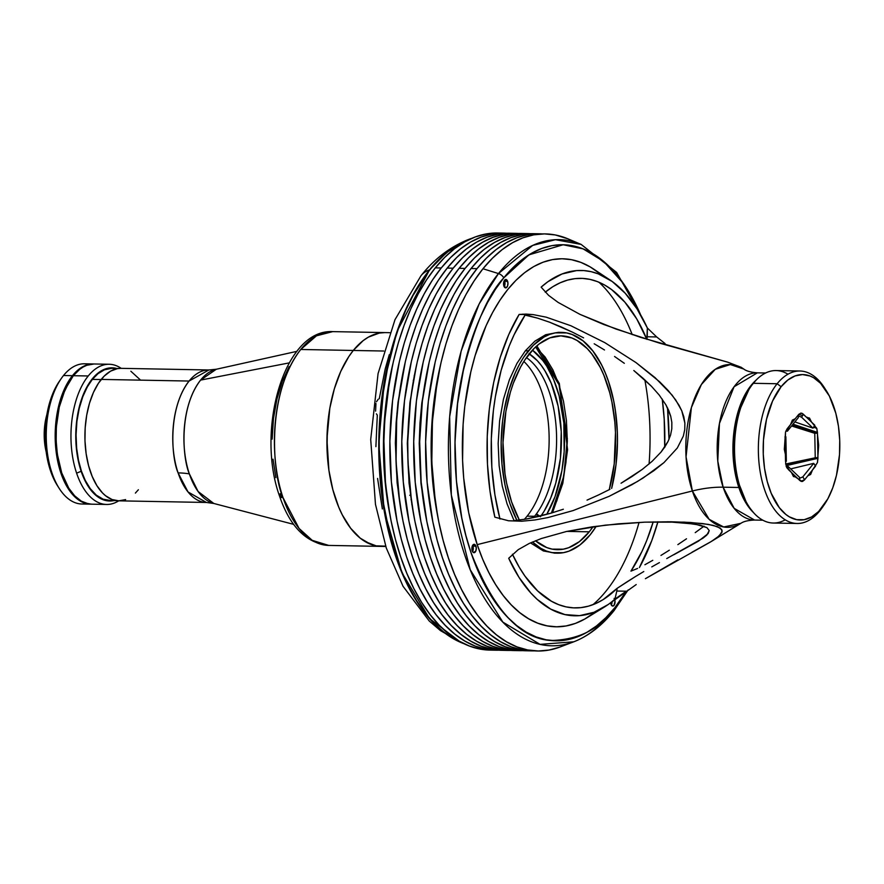 <?xml version="1.0" encoding="UTF-8"?>
<svg xmlns="http://www.w3.org/2000/svg" width="884" height="884" viewBox="0 0 884 884"><rect width="100%" height="100%" fill="white"/><g stroke="black" fill="none" stroke-linecap="round" stroke-linejoin="round"><path stroke-width="1.33" d="M787.39 431.204L798.329 417.624L787.39 431.204L787.401 428.453L798.34 414.872L798.329 417.624L798.34 414.872L787.401 428.453L787.39 431.204L785.92 430.928L787.39 431.204M815.589 466.133L804.65 479.714L800.959 481.305L804.65 479.714L802.771 476.929L804.65 479.714L815.589 466.133L813.722 463.349L790.683 468.896L813.722 463.349L815.589 466.133M799.556 478.321L802.771 476.929L813.722 463.349L802.771 476.929L799.556 478.321M749.19 388.982L738.052 413.579L733.389 446.729L736.803 478.476L746.483 502.72L739.256 486.996L736.085 475.294L734.029 461.868L733.389 447.282L734.339 432.375L736.88 418.066L740.803 405.237L749.157 389.037M785.235 519.814A76.245 40.145 -88.9 0 1 748.704 506.178A76.245 40.145 -88.9 0 1 750.936 386.485A76.245 40.145 -88.9 0 1 753.312 383.302A76.245 40.145 91.1 0 0 735.897 468.476A76.245 40.145 91.1 0 0 773.257 523.03L797.092 523.472A76.245 40.145 -88.9 0 1 759.732 468.918A76.245 40.145 -88.9 0 1 777.146 383.744L753.312 383.302L777.146 383.744A76.245 40.145 91.1 0 0 764.505 489.438A76.245 40.145 91.1 0 0 819.888 510.731A76.245 40.145 -88.9 0 1 797.092 523.472M811.523 422.066L816.783 428.331L813.556 427.248L816.783 428.331L811.523 422.066L809.523 418.077L806.628 417.392L803.037 413.966L800.827 413.104L798.661 414.486L795.213 418.751L792.351 420.121L790.528 424.574L785.533 432.066L784.318 449.348L785.401 454.475L785.743 464.31L785.401 454.475M821.877 507.869A72.742 38.299 -88.9 0 1 769.047 487.548A72.742 38.299 -88.9 0 1 781.113 386.717L777.146 383.744L781.113 386.717L787.832 380.032L795.081 375.921L802.573 374.562L810.02 375.998L813.645 377.744L820.507 383.236L829.347 395.999L835.789 413.171L838.463 426.353L839.723 440.342L839.513 454.608L836.474 475.294L832.75 487.858L827.822 498.852L818.606 511.527L811.589 516.941L804.175 519.693L796.672 519.659L789.346 516.842L785.843 514.422L779.323 507.67L771.202 493.294L767.213 481.415L764.527 468.233L763.268 454.243L763.478 439.978L766.516 419.292L772.572 401.016L781.113 386.717A72.742 38.299 -88.9 0 1 826.275 390.64A72.742 38.299 -88.9 0 1 824.153 504.83A72.742 38.299 -88.9 0 1 821.877 507.869L819.888 510.731L821.877 507.869M791.467 472.52L786.207 466.255L786.937 467.879L791.467 472.52L793.467 476.52L796.362 477.194L799.965 480.631L802.175 481.482L804.341 480.1L807.777 475.835L810.639 474.465L812.462 470.012L817.457 462.52L818.672 445.238L816.783 428.331L817.446 432.42L793.047 424.187L817.446 432.42L817.601 440.11M785.191 443.978L785.533 432.066L787.08 428.839M798.661 414.486L800.827 413.104L802.12 413.325L806.628 417.392M798.882 414.22L802.506 415.701M815.413 465.857L817.457 462.52L817.954 458.299L786.042 465.691L817.954 458.299L817.799 450.608M801.313 481.426L804.341 480.1L802.175 481.482L795.909 477.338M802.871 481.294L802.175 481.482M823.203 506.145A76.245 40.145 -88.9 0 1 819.888 510.731A76.245 40.145 91.1 0 0 822.264 507.549L824.153 504.83M826.275 390.64L824.496 387.855A76.245 40.145 91.1 0 0 777.146 383.744A76.245 40.145 -88.9 0 1 799.943 371.004A76.245 40.145 -88.9 0 1 825.391 389.291M799.943 371.004L776.097 370.562A76.245 40.145 91.1 0 0 753.312 383.302A76.245 40.145 -88.9 0 1 787.953 374.219M807.114 417.248L807.28 418.022M812.462 470.012L810.639 474.465L807.777 475.835M785.688 464.001L815.247 457.79L814.761 433.304L815.247 457.79L817.943 457.603L817.457 433.116L814.761 433.304L817.457 433.116L792.274 425.149L817.457 433.116L817.943 457.603L785.743 464.365M814.761 433.304L791.6 425.978L814.761 433.304M800.827 413.104L803.357 414.276L814.783 425.182L813.026 428.143L814.783 425.182L803.357 414.276L801.6 417.237L813.026 428.143L801.6 417.237L798.34 415.723M794.882 421.911L813.026 428.143L794.882 421.911M785.047 436.983L785.533 461.47L786.34 461.249L785.533 461.47L785.047 436.983L785.865 436.762L786.34 461.249L785.865 436.762L785.047 436.619M799.512 477.316L788.086 466.409L786.395 466.752L788.086 466.409L799.512 477.316L799.633 480.31L788.208 469.404L788.086 466.409L788.208 469.404L799.633 480.31M293.698 524.367L213.806 503.471L206.414 502.466A66.256 34.885 -88.9 0 1 178.093 472.885A66.256 34.885 -88.9 0 1 189.077 381.048L101.229 379.413L189.077 381.048L208.889 369.976L121.042 368.341A66.256 34.885 91.1 0 0 101.229 379.413A66.256 34.885 91.1 0 0 86.102 453.426A66.256 34.885 91.1 0 0 118.566 500.83L206.414 502.466L188.027 491.946L178.093 472.885A70.112 33.47 161.4 0 1 189.364 473.89L198.104 491.504L213.806 503.471A67.67 35.636 91.1 0 1 189.364 473.89A70.112 33.47 -18.6 0 0 178.093 472.885C171.474 458.221 167.463 408.938 189.077 381.048A66.256 34.885 -88.9 0 1 208.889 369.976L216.304 369.247A67.67 35.636 91.1 0 0 200.591 380.098L289.223 362.893L200.591 380.098A67.67 35.636 91.1 0 0 189.364 473.89C182.612 458.906 178.502 408.574 200.591 380.098L216.304 369.247L296.925 351.346M140.004 379.59L130.865 371.236M120.788 368.341L117.362 368.639L110.61 371.136L104.224 376.076L98.422 383.269L93.45 392.43L89.494 403.203L86.698 415.193L85.173 427.922L84.986 440.906L86.135 453.658L88.566 465.658L92.212 476.476L96.909 485.681L102.489 492.929L105.55 495.725L112.036 499.526L118.821 500.83L125.65 499.593M135.385 493.084L138.368 489.758M535.66 346.926L558.986 384.684A3.503 1.669 -18.6 0 0 559.329 383.501A3.503 1.669 161.4 0 1 558.986 384.684L567.34 438.652L563.782 476.189L551.417 513.052L556.787 500.919L562.357 482.675L565.97 462.343L567.329 441.138L566.412 420.397L563.495 401.303L558.986 384.684L552.942 369.965L545.085 357.003L535.605 346.882M385.667 546.146L376.153 545.859L370.705 544.29L360.23 538.157L355.302 533.649L350.65 528.234L342.307 514.897L338.716 507.107L332.848 489.648L328.903 470.266L327.058 449.702L327.367 428.751L329.82 408.209L334.34 388.861L340.727 371.468L348.749 356.683L353.28 350.462L300.759 349.478L316.461 335.821L332.716 331.622A106.92 56.3 91.1 0 0 300.759 349.478A106.92 56.3 91.1 0 0 283.035 497.681A7.006 3.348 161.4 0 1 279.521 496.068A7.006 3.348 -18.6 0 0 283.035 497.681C272.349 474.023 265.874 394.485 300.759 349.478L353.28 350.462L363.158 340.627L368.418 337.113L379.302 333.08L384.827 332.594L379.302 333.08L368.418 337.113L363.158 340.627L353.28 350.462A106.92 56.3 -88.9 0 1 385.236 332.594A106.92 56.3 91.1 0 0 353.28 350.462L383.722 351.025L353.28 350.462A106.92 56.3 91.1 0 0 328.848 469.901A106.92 56.3 91.1 0 0 381.247 546.389A106.92 56.3 -88.9 0 1 328.848 469.901A106.92 56.3 -88.9 0 1 353.28 350.462L348.749 356.683L340.727 371.468L334.34 388.861L329.82 408.209L326.936 439.226L328.903 470.266L332.848 489.648L338.716 507.107L342.307 514.897L350.65 528.234L360.23 538.157L365.39 541.715L376.153 545.859L385.667 546.146A106.92 56.3 -88.9 0 1 381.247 546.389L385.778 546.478M558.334 382.772A3.503 1.669 161.4 0 1 559.329 383.501L536.853 345.854M546.732 514.389L555.03 496.642L561.893 470.642L564.158 451.779L563.837 423.005L559.13 395.866L553.738 379.844L546.776 366.208L542.776 360.451L532.433 350.152A98.157 51.681 -88.9 0 1 546.732 514.389M101.119 379.556L92.345 379.391L101.119 379.556M524.322 519.361A89.395 47.073 91.1 0 0 527.107 516.157L534.555 516.289A89.395 47.073 91.1 0 0 536.489 513.781L537.483 516.753L536.489 513.781A89.395 47.073 91.1 0 0 556.257 428.751A89.395 47.073 91.1 0 0 526.4 357.622A89.395 47.073 -88.9 0 1 556.257 428.751A89.395 47.073 -88.9 0 1 536.489 513.781A89.395 47.073 -88.9 0 1 534.555 516.289L527.107 516.157A89.395 47.073 91.1 0 0 549.108 435.867A89.395 47.073 91.1 0 0 523.847 361.446M536.489 513.781L540.444 516.753L544.135 511.184L550.633 498.222L555.749 483.216L560.445 458.1L561.252 431.668L558.102 406.065L551.262 383.369L544.909 370.783L541.273 365.423L537.384 360.76L528.963 353.666M529.251 353.854A92.897 48.918 -88.9 0 1 560.964 426.85A92.897 48.918 -88.9 0 1 541.074 515.88M534.555 516.289A89.395 47.073 -88.9 0 1 533.428 517.659A89.395 47.073 91.1 0 0 534.555 516.289M76.61 473.161A70.112 36.918 91.1 0 0 118.721 500.83A70.112 36.918 -88.9 0 1 106.577 504.455A70.112 36.918 -88.9 0 1 76.61 473.161A70.112 36.918 -88.9 0 1 88.234 375.976A70.112 36.918 -88.9 0 1 109.185 364.263A70.112 36.918 -88.9 0 1 121.185 368.341A70.112 36.918 91.1 0 0 88.234 375.976L73.339 375.7L88.234 375.976A70.112 36.918 91.1 0 0 76.61 473.161L81.151 471.271L76.61 473.161M114.025 500.565A66.609 35.073 -88.9 0 1 81.151 471.271A66.609 35.073 -88.9 0 1 81.615 399.049A66.609 35.073 -88.9 0 1 116.489 368.429L108.4 368.12L101.627 370.639L95.196 375.601L89.372 382.827L82.245 397.281L78.831 408.773L76.654 421.259L75.792 434.243L77.007 453.591L79.461 465.658L83.129 476.531L87.847 485.791L93.461 493.073L99.737 498.101L106.445 500.675L114.025 500.565M109.185 364.263L94.29 363.987A70.112 36.918 91.1 0 0 73.339 375.7L79.814 369.247L83.262 366.948L86.798 365.291L94.024 363.976M91.947 504.178L88.334 503.825L81.273 501.118L74.665 495.825L68.764 488.156L61.714 472.885L57.349 454.266L56.145 440.773L56.344 427.038L59.272 407.093L65.107 389.479L73.339 375.7A70.112 36.918 91.1 0 0 57.316 454.022A70.112 36.918 91.1 0 0 91.682 504.178L106.577 504.455M45.194 430.773A44.52 23.448 91.1 0 0 45.106 435.613A44.52 23.448 -88.9 0 1 45.194 430.773M46.885 414.53A41.714 21.967 91.1 0 0 46.189 451.901L44.498 441.613L44.2 433.48L44.741 425.348L46.885 414.53M110.235 500.488L103.119 499.184L96.323 495.139L90.267 488.675L85.251 480.388L81.383 470.984L78.51 460.365L76.643 448.166L76.057 434.917L76.919 421.359L79.228 408.364L82.798 396.717L87.284 386.96L92.345 379.391L98.014 373.656L104.489 369.788L111.495 368.352M93.417 363.965L84.477 363.799A70.112 36.918 91.1 0 0 63.515 375.512A70.112 36.918 91.1 0 0 51.891 472.697L50.476 470.708A66.609 35.073 91.1 0 0 57.493 485.725L59.283 488.509A70.112 36.918 -88.9 0 1 51.891 472.697A70.112 36.918 91.1 0 0 81.858 504.002L90.798 504.167A70.112 36.918 -88.9 0 1 56.443 454A70.112 36.918 -88.9 0 1 72.455 375.678A70.112 36.918 -88.9 0 1 93.417 363.965A70.112 36.918 -88.9 0 1 93.848 363.976L85.925 365.28L78.941 369.236L72.455 375.678L66.731 384.374L61.99 394.971L58.399 407.082L56.101 420.22L55.184 433.889L55.692 447.569L57.604 460.73L60.83 472.863L65.272 483.515L70.731 492.255L77.019 498.764L83.892 502.786L91.24 504.167A70.112 36.918 -88.9 0 1 90.798 504.167M86.345 503.571A70.112 36.918 -88.9 0 1 59.283 488.509M61.328 378.44L59.449 381.159A66.609 35.073 91.1 0 0 50.476 470.708L51.891 472.697A70.112 36.918 -88.9 0 1 61.328 378.44A70.112 36.918 -88.9 0 1 63.515 375.512L72.455 375.678L63.515 375.512A70.112 36.918 -88.9 0 1 88.941 364.396M57.504 485.747L52.454 475.968L48.797 465.094L45.592 446.674L45.117 433.679L46.907 414.353L49.725 402.308L53.703 391.468L59.471 381.114M283.035 497.681A106.92 56.3 91.1 0 0 328.738 545.417L312.218 540.345L299.068 528.444L283.035 497.681M279.521 496.068A7.006 3.348 161.4 0 1 280.206 493.692L281.554 497.515M289.123 366.65L282.327 381.402L276.946 399.027L273.454 418.673L272.139 439.149M273.023 459.183L275.852 477.636M86.068 365.578A69.759 36.73 91.1 0 0 72.554 375.976L73.107 375.987L72.554 375.976A69.759 36.73 91.1 0 0 55.847 447.105A69.759 36.73 91.1 0 0 83.516 502.278M69.56 381.037L62.731 395.181L59.162 407.226L56.874 420.298L55.968 433.9L56.477 447.514L58.366 460.608L61.582 472.686L67.604 486.222A69.759 36.73 -88.9 0 1 69.56 381.037M441.249 267.974A208.58 109.826 -88.9 0 1 503.593 233.122A208.58 109.826 -88.9 0 1 506.576 233.254L492.012 234.072L481.305 237.023L470.774 241.94L460.531 248.791L450.652 257.498L441.249 267.974L435.293 267.863L441.249 267.974L432.409 280.118L424.221 293.831L416.762 308.958L410.099 325.367L404.297 342.893L399.413 361.368L392.584 400.463L389.866 441.138L391.38 481.835L397.049 520.985L401.38 539.516L406.662 557.097L412.839 573.561L419.856 588.766L427.646 602.545L436.121 614.778L445.204 625.342L454.818 634.137L464.873 641.088L475.249 646.105L485.868 649.165L498.797 650.182A208.58 109.826 -88.9 0 1 495.813 650.204A208.58 109.826 -88.9 0 1 393.601 500.974A208.58 109.826 -88.9 0 1 441.249 267.974M503.593 233.122L497.637 233.011A208.58 109.826 91.1 0 0 435.293 267.863L444.696 257.388L454.564 248.68L464.818 241.829L475.349 236.912L486.056 233.962L496.83 233M516.886 520.367A110.423 58.145 -88.9 0 1 528.356 350.826L525.372 350.771L528.356 350.826A110.423 58.145 -88.9 0 1 561.362 332.373A110.423 58.145 -88.9 0 1 611.64 488.421L616.015 464.586L617.452 443.061L617.33 432.232L615.419 410.994L613.651 400.784L608.557 381.667L605.286 372.949L601.573 364.904L592.965 351.125L583.064 340.881L572.246 334.539L566.622 332.925L555.229 332.87L549.561 334.439L543.98 337.047L533.328 345.279L523.671 357.258L519.339 364.506L515.383 372.518L508.786 390.485L504.134 410.463L502.587 420.961L501.151 442.497L501.946 464.045L504.952 484.775L507.25 494.576L510.046 503.891L517.029 520.654M596.225 526.278A110.423 58.145 -88.9 0 1 590.247 534.732L596.225 526.278M589.263 531.814A106.92 56.3 -88.9 0 1 557.307 549.682A106.92 56.3 -88.9 0 1 535.45 540.754L546.765 547.572L552.202 549.141L563.241 549.196L568.732 547.682L579.385 541.649L589.263 531.814L566.876 531.394L589.263 531.814A106.92 56.3 -88.9 0 0 593.042 526.72L589.263 531.814M519.361 520.068A106.92 56.3 -88.9 0 1 529.339 353.744A106.92 56.3 -88.9 0 1 561.296 335.876A106.92 56.3 -88.9 0 1 609.275 489.659L614.214 463.901L615.485 432.563L614.833 422.187L611.927 402.121L609.695 392.618L603.827 375.17L600.236 367.379L591.893 354.042L587.241 348.627L577.153 340.55L571.837 337.975L560.887 335.876L549.87 337.876L539.218 343.909L534.157 348.373L524.809 359.965L520.61 366.993L513.361 383.159L510.388 392.142L505.88 411.491L502.996 442.508L504.963 473.548L506.676 483.438L511.604 501.946L519.361 520.068M409.745 495.272L410.751 495.57M429.989 269.697A206.237 108.599 -88.9 0 1 469.128 239.266A206.237 108.599 -88.9 0 1 472.001 238.249L459.183 243.962L449.05 250.725L439.282 259.332L429.558 269.841L413.148 295.267L405.767 310.218L399.181 326.45L393.446 343.777L388.617 362.053L381.866 400.706L379.181 440.928L379.402 461.139L382.971 500.808L390.573 538.19L395.789 555.583L401.9 571.86L408.839 586.888L416.53 600.523L424.917 612.612L433.9 623.065L443.403 631.762L453.337 638.624L464.443 643.906A206.237 108.599 -88.9 0 1 461.614 642.79A206.237 108.599 -88.9 0 1 380.507 479.25A206.237 108.599 -88.9 0 1 429.989 269.697M468.896 239.354A206.049 108.5 91.1 0 0 468.664 239.442A206.049 108.5 91.1 0 0 429.558 269.841L446.807 252.316L468.664 239.442C450.221 246.791 434.342 258.879 421.005 275.72L394.993 319.665L378.065 373.612L370.705 439.492L375.468 504.344L386.297 548.047L403.038 586.28L429.237 621.01L440.442 630.601L461.15 642.591L429.469 618.535L401.933 572.766L384.131 510.477L378.772 442.785L384.407 380.86L397.148 331.113L429.558 269.841A35.051 24.653 -141.1 0 0 420.906 275.841M376.407 413.845L377.302 415.171L375.899 446.63M375.943 403.502L375.601 411.126M378.219 399.214L376.474 401.778M397.159 414.132A8.763 4.619 -88.9 0 1 396.85 413.458M420.917 275.83A35.051 24.653 38.9 0 1 429.558 269.841A206.049 108.5 91.1 0 0 380.12 479.205A206.049 108.5 91.1 0 0 461.15 642.591A206.049 108.5 91.1 0 0 461.371 642.69M414.463 375.037L414.187 375.788L414.463 375.037M411.789 504.3L412.032 505.073L411.789 504.3M379.269 398.75L385.247 368.783L389.291 354.65M382.341 508.952L377.578 478.432M389.91 514.797L384.927 479.592L383.49 440.95L386.065 402.319L392.717 364.484A198.06 104.29 91.1 0 0 389.91 514.797M532.455 542.002L540.853 548.356L546.356 551.008L551.97 552.633L563.373 552.688L569.042 551.119L580.048 544.887L590.247 534.732A110.423 58.145 -88.9 0 1 557.24 553.185A110.423 58.145 -88.9 0 1 532.455 542.002M490.664 650.105L479.913 649.055L469.293 645.994L458.906 640.977L448.862 634.027L439.249 625.231L430.154 614.667L421.679 602.435L413.9 588.656L406.883 573.451L400.706 556.986L395.424 539.406L391.093 520.875L387.744 501.593L385.424 481.725L383.91 441.028L384.739 420.596L389.535 380.518L393.457 361.258L398.341 342.782L404.143 325.257L410.806 308.847L418.265 293.72L426.453 280.007L435.293 267.863A208.58 109.826 91.1 0 0 387.645 500.863A208.58 109.826 91.1 0 0 489.858 650.094L495.813 650.204M401.833 515.041L397.126 482.863L395.38 443.149L396.131 422.806L397.988 402.54L404.64 364.705M614.026 610.656A7.006 4.928 -141.1 0 0 614.811 607.717A198.06 104.29 -88.9 0 1 555.605 640.801A198.06 104.29 -88.9 0 1 458.542 499.095A198.06 104.29 -88.9 0 1 503.792 277.841L528.919 254.857L563.163 244.757L583.075 248.857L603.684 261.454L623.485 283.576L640.69 314.958L627.728 290.007L619.684 278.394L611.054 268.36L601.916 260.007L592.379 253.41L582.523 248.647L572.445 245.741L562.235 244.746L551.992 245.642L541.826 248.448L531.825 253.122L522.09 259.631L512.72 267.896L503.792 277.841A7.006 4.928 -141.1 0 0 498.466 273.565A7.006 4.928 38.9 0 1 503.792 277.841A198.06 104.29 -88.9 0 1 562.997 244.746A198.06 104.29 -88.9 0 1 640.69 314.958A198.06 104.29 -88.9 0 0 562.997 244.746A198.06 104.29 -88.9 0 0 468.885 348.351A198.06 104.29 -88.9 0 0 470.951 552.389L476.819 568.025L483.482 582.457L490.863 595.551L498.919 607.164L507.549 617.198L516.676 625.552L526.223 632.137L536.08 636.911L546.157 639.806L556.367 640.812L566.611 639.905L576.777 637.11L586.766 632.436L596.501 625.927L605.883 617.662L614.811 607.717A7.006 4.928 38.9 0 1 614.026 610.656A7.006 4.928 38.9 0 1 612.303 611.839A203.099 106.942 -88.9 0 1 573.76 641.806A203.099 106.942 -88.9 0 1 455.503 520.356A203.099 106.942 -88.9 0 1 498.466 273.565A203.099 106.942 -88.9 0 1 581.164 244.426L555.439 239.697L532.687 245.42L498.466 273.565L482.962 268.747L498.466 273.565L479.139 303.974L461.15 351.114L449.647 416.795L451.337 495.062L470.211 569.705L502.841 622.104L540.069 644.37L573.76 641.806C588.49 636.093 601.905 625.717 614.015 610.667L628.137 589.926M574.523 242.039A208.58 109.826 91.1 0 0 567.904 238.824A208.58 109.826 91.1 0 0 482.962 268.747L492.366 258.272L502.245 249.564L512.488 242.724L523.019 237.796L533.726 234.846L544.511 233.895L555.263 234.945L567.981 238.857M477.006 268.637A208.58 109.826 -88.9 0 1 539.351 233.796A208.58 109.826 -88.9 0 1 542.334 233.928L527.77 234.735L517.063 237.685L506.532 242.614L496.278 249.454L486.41 258.161L477.006 268.637L468.166 280.792L459.978 294.494L452.52 309.621L445.856 326.03L440.055 343.556L435.171 362.042L428.342 401.137L425.624 441.812L427.138 482.509L432.806 521.659L437.138 540.179L442.42 557.76L448.597 574.235L455.614 589.429L463.393 603.208L471.879 615.441L480.962 626.016L490.576 634.811L500.62 641.751L511.007 646.779L521.626 649.828L534.555 650.856A208.58 109.826 -88.9 0 1 531.571 650.878A208.58 109.826 -88.9 0 1 429.359 501.637A208.58 109.826 -88.9 0 1 477.006 268.637L471.05 268.526L477.006 268.637M539.351 233.796L533.395 233.685A208.58 109.826 91.1 0 0 471.05 268.526A208.58 109.826 91.1 0 0 423.392 501.526A208.58 109.826 91.1 0 0 525.615 650.768L531.571 650.878M437.591 515.692L432.596 480.476L431.16 441.834L433.746 403.214L440.398 365.379A198.06 104.29 91.1 0 0 437.591 515.692M526.422 650.779L515.67 649.718L505.051 646.668L494.664 641.64L484.62 634.701L475.006 625.905L465.912 615.33L457.437 603.098L449.658 589.319L442.641 574.125L436.464 557.649L431.182 540.069L426.85 521.549L421.171 482.399L419.668 441.702L422.375 401.027L429.204 361.932L434.088 343.445L439.889 325.92L446.553 309.511L454.022 294.383L462.21 280.681L471.05 268.526L480.454 258.051L490.322 249.343L500.576 242.503L511.107 237.575L521.814 234.625L532.588 233.674M559.826 647.088L549.119 650.038L538.334 651L527.582 649.939L516.963 646.889L506.587 641.861L496.543 634.922L486.918 626.126L477.835 615.562L469.36 603.319L461.57 589.54L454.564 574.346L448.387 557.87L443.105 540.29L438.762 521.77L435.414 502.477L431.812 462.365L432.42 421.48L437.215 381.402L441.127 362.153L446.011 343.666L451.812 326.141L458.476 309.731L465.934 294.604L474.133 280.902L482.962 268.747A208.58 109.826 91.1 0 0 438.851 522.179A208.58 109.826 91.1 0 0 560.29 646.911L573.76 641.806M614.811 607.717C600.192 628.966 578.821 639.894 550.699 640.491C519.615 638.447 493.029 609.087 470.951 552.389C451.757 496.83 451.426 425.436 461.879 376.595C473.725 327.61 487.692 294.692 503.792 277.841L495.405 289.377L487.625 302.394L480.531 316.759L474.211 332.34L468.697 348.981L464.067 366.529L457.581 403.656L455.006 442.276L456.431 480.929L461.824 518.101L465.934 535.693L470.951 552.389A198.06 104.29 -88.9 0 0 555.605 640.801A198.06 104.29 -88.9 0 0 626.413 591.098A198.06 104.29 -88.9 0 1 614.811 607.717L626.413 591.098M465.094 268.416A208.58 109.826 -88.9 0 1 527.428 233.564A208.58 109.826 -88.9 0 1 530.411 233.696L515.847 234.514L505.14 237.465L494.609 242.393L484.366 249.233L474.487 257.94L465.094 268.416L459.127 268.305L465.094 268.416L456.254 280.571L448.066 294.273L440.597 309.4L433.933 325.809L428.132 343.335L423.248 361.821L416.419 400.905L413.712 441.591L415.215 482.277L420.883 521.438L425.226 539.958L430.508 557.539L436.685 574.014L443.691 589.208L451.481 602.987L459.956 615.22L469.05 625.795L478.664 634.59L488.708 641.53L499.084 646.558L509.703 649.607L522.632 650.635A208.58 109.826 -88.9 0 1 519.659 650.657A208.58 109.826 -88.9 0 1 417.436 501.416A208.58 109.826 -88.9 0 1 465.094 268.416M527.428 233.564L521.472 233.453A208.58 109.826 91.1 0 0 459.127 268.305L468.531 257.83L478.41 249.122L488.653 242.271L499.184 237.354L509.891 234.404L520.676 233.453M514.499 650.547L503.747 649.497L493.128 646.436L482.752 641.419L472.697 634.48L463.083 625.673L454 615.109L445.525 602.877L437.735 589.098L430.718 573.893L424.541 557.428L419.259 539.848L414.928 521.328L411.579 502.035L407.977 461.923L407.745 441.47L410.463 400.795L413.369 380.96L417.292 361.711L422.176 343.224L427.978 325.699L434.641 309.289L442.099 294.162L450.287 280.46L459.127 268.305A208.58 109.826 91.1 0 0 411.48 501.305A208.58 109.826 91.1 0 0 513.692 650.547L519.659 650.657M425.679 515.482L420.961 483.316L419.226 443.602L419.966 423.248L421.823 402.982L428.475 365.158M453.172 268.195A208.58 109.826 -88.9 0 1 515.516 233.343A208.58 109.826 -88.9 0 1 518.488 233.475L503.935 234.293L493.228 237.243L482.697 242.161L472.443 249.012L462.575 257.719L453.172 268.195L447.216 268.084L453.172 268.195L444.332 280.339L436.143 294.052L428.685 309.179L422.011 325.588L416.209 343.114L411.336 361.6L404.507 400.684L401.789 441.359L403.303 482.056L408.972 521.217L413.303 539.737L418.585 557.318L424.762 573.782L431.779 588.987L439.558 602.766L448.033 614.999L457.127 625.563L466.741 634.369L476.785 641.309L487.172 646.326L497.791 649.386L510.72 650.414A208.58 109.826 -88.9 0 1 507.736 650.436A208.58 109.826 -88.9 0 1 405.513 501.195A208.58 109.826 -88.9 0 1 453.172 268.195M515.516 233.343L509.56 233.232A208.58 109.826 91.1 0 0 447.216 268.084L456.608 257.609L466.487 248.901L476.741 242.05L487.261 237.133L497.968 234.183L508.753 233.221M502.576 650.326L491.824 649.276L481.205 646.215L470.829 641.198L460.785 634.248L451.171 625.452L442.077 614.888L433.602 602.656L425.823 588.877L418.806 573.672L412.629 557.207L407.347 539.627L403.005 521.107L399.667 501.814L396.054 461.702L396.662 420.817L398.54 400.574L405.369 361.479L410.253 343.003L416.055 325.478L422.718 309.068L430.188 293.941L438.376 280.228L447.216 268.084A208.58 109.826 91.1 0 0 399.557 501.084A208.58 109.826 91.1 0 0 501.781 650.315L507.736 650.436M413.756 515.261L409.049 483.084L407.303 443.37L409.9 402.761L416.552 364.926M504.002 281.189L504.62 281.2M514.068 520.643L507.062 503.836L502.256 486.078L499.128 465.691L498.156 443.547L499.604 420.906L503.46 399.192L509.416 379.711L516.93 363.423L525.372 350.771L534.853 341.18L545.682 334.727L558.489 332.318M555.274 553.13L543.373 550.953L530.499 542.875M610.082 280.029A172.689 90.93 -88.9 0 1 647.353 327.986L637.044 308.903L625.22 293.267L612.181 281.488L598.269 273.863L591.098 271.664L583.838 270.581L576.534 270.603L562.025 273.985L547.914 281.698L541.13 287.134L548.644 295.4L558.113 302.405L579.948 314.35L615.839 329.003L659.475 343.114L727.797 362.186L741.179 367.335L727.797 362.186L640.591 337.345L603.684 324.472L579.948 314.35L558.113 302.405L548.644 295.4L541.13 287.134A172.689 90.93 -88.9 0 1 610.082 280.029L593.462 268.957A184.038 96.909 91.1 0 0 484.222 330.041A184.038 96.909 91.1 0 0 477.205 544.621L692.371 490.985L686.05 456.84L691.387 407.59L701.366 384.551L715.278 369.302L730.339 364.551L743.787 369.059C746.284 371.026 750.803 372.286 757.345 372.838L734.074 386.772L719.443 423.469L717.786 461.117L723.134 487.183A70.112 33.47 -18.6 0 0 692.371 490.985A81.394 42.863 -88.9 0 1 695.476 396.076A81.394 42.863 -88.9 0 1 743.787 369.059L740.836 367.092M765.599 372.993L757.345 372.838A73.615 38.763 91.1 0 0 722.361 411.347A73.615 38.763 91.1 0 0 723.134 487.183L738.858 487.482A73.615 38.763 -88.9 0 1 756.096 380.131L747.952 389.722L742.427 399.899L738.029 411.878L734.924 425.193L733.223 439.337L733.013 453.768L734.284 467.923L738.858 487.482L723.134 487.183L734.173 508.355L754.593 520.046L762.859 520.201M475.957 546.179A4.21 2.21 -88.9 0 1 476.001 550.511A4.21 2.21 -88.9 0 1 474.001 552.71A4.21 2.21 -88.9 0 1 472.2 550.831L472.266 546.157L474.575 544.378L476.266 547.693L475.89 550.854L473.581 552.633L472.2 550.831A4.21 2.21 -88.9 0 1 472.155 546.5A4.21 2.21 -88.9 0 1 474.156 544.301A4.21 2.21 -88.9 0 1 475.957 546.179L472.973 546.124L475.957 546.179M472.531 551.594A4.21 2.21 91.1 0 0 472.973 546.124A4.21 2.21 91.1 0 0 472.642 545.362M507.637 281.355A4.21 2.21 -88.9 0 1 507.681 285.687A4.21 2.21 -88.9 0 1 505.681 287.886A4.21 2.21 -88.9 0 1 503.88 286.007L503.946 281.333L506.256 279.554L507.946 282.869L507.56 286.029L506.123 287.808L503.88 286.007A4.21 2.21 -88.9 0 1 503.836 281.676A4.21 2.21 -88.9 0 1 505.836 279.477A4.21 2.21 -88.9 0 1 507.637 281.355L504.653 281.3L507.637 281.355M504.212 286.759A4.21 2.21 91.1 0 0 504.653 281.3A4.21 2.21 91.1 0 0 504.322 280.537M614.645 599.352A4.21 2.21 -88.9 0 1 614.723 599.551A4.21 2.21 -88.9 0 1 614.767 603.882A4.21 2.21 -88.9 0 1 612.767 606.081A4.21 2.21 -88.9 0 1 610.966 604.203L610.656 602.667A4.21 2.21 -88.9 0 0 610.966 604.203L612.347 606.004L614.026 605.385L615.032 601.065L614.126 598.391M611.297 604.965A4.21 2.21 91.1 0 0 612.082 601.54M526.102 314.085L533.163 314.605L523.737 314.428L537.638 318.163L525.096 315.124L514.057 334.848L509.228 345.964L501.151 370.286L495.36 396.761L493.382 410.574L491.316 438.818L491.836 467.183L494.918 494.83L499.968 519.03A164.811 86.787 -88.9 0 1 525.096 315.124L523.737 314.428L533.163 314.605L546.202 317.168L570.909 325.754L604.811 342.638L636.038 362.617L659.707 381.855L668.194 390.507L675.719 399.977L681.752 410.751L683.796 416.718L684.879 423.071L684.757 429.602L683.332 436.099L677.321 447.989L663.983 462.586L653.851 470.708L637.618 481.393L609.043 496.366L573.053 510.598L547.837 517.593L534.886 519.969L521.803 521.217L508.499 520.764L494.863 517.173L490.034 491.283L487.471 464.166L487.228 436.508L489.327 409.016L493.703 382.396L500.245 357.346L508.786 334.495L519.118 314.45L533.163 314.605L546.202 317.168L570.909 325.754L604.811 342.638L636.038 362.617L655.199 377.755L672.105 395.115L678.978 405.159L681.752 410.751L684.879 423.071L684.757 429.602L683.332 436.099L677.321 447.989L663.983 462.586L643.143 477.99L632.005 484.653L609.043 496.366L573.053 510.598L547.837 517.593L534.886 519.969L521.803 521.217L508.499 520.764L494.863 517.173A172.689 90.93 -88.9 0 1 519.118 314.45L526.124 314.085M608.546 287.422L608.612 287.477A164.811 86.787 -88.9 0 0 545.229 292.195L552.898 286.659L560.158 282.792L567.55 280.106L575.02 278.637L582.512 278.394L589.971 279.377L597.341 281.587L604.568 285.002L611.606 289.587L624.855 302.151L636.723 318.903L646.845 339.357L647.353 327.986L656.668 336.948L665.022 343.522M592.954 604.678A177.96 93.704 91.1 0 0 639.044 522.411M649.077 463.989A177.96 93.704 91.1 0 0 644.845 379.899M695.233 532.632L704.04 526.157L695.233 532.632M677.851 544.632L686.503 538.787L677.851 544.632M660.956 555.428L669.332 550.191L660.956 555.428M644.911 564.732L652.79 560.312L644.911 564.732M630.955 571.13L637.563 568.445L630.955 571.13L641.994 551.406L646.812 540.29L653.199 521.891A164.811 86.787 -88.9 0 1 630.955 571.13M664.724 447.437L664.204 419.071L662.249 399.082A164.811 86.787 -88.9 0 1 664.735 447.116M626.513 582.169L617.054 588.379A164.811 86.787 -88.9 0 1 602.789 599.816A164.811 86.787 -88.9 0 1 512.433 554.246L519.317 567.351L525.052 576.224L537.66 590.943L551.472 601.253L558.699 604.667L566.069 606.877L573.528 607.861L581.02 607.617L588.49 606.148L595.893 603.463L603.153 599.595L617.054 588.379L635.364 576.611L626.513 582.169M643.784 571.539L635.364 576.611L643.784 571.539M659.42 562.6L651.773 566.898L659.42 562.6M698.459 541.141L708.117 533.616L709.222 530.588L706.946 527.638L695.144 524.113L667.586 521.748L683.697 522.698L700.073 525.107L706.946 527.638L709.222 530.588L706.769 535.129L703.012 538.157L666.746 558.566M632.226 334.638A177.96 93.704 91.1 0 0 598.965 282.239M513.438 520.698L526.234 519.041L513.438 520.698M538.864 516.422L526.234 519.041L551.218 513.107L538.864 516.422M563.34 509.239L551.218 513.107L563.34 509.239M587.031 500.123L598.612 494.918L587.031 500.123M609.949 489.305L598.612 494.918L609.949 489.305M631.85 476.642L621.043 483.239L642.281 469.393L631.85 476.642M652.105 461.337L642.281 469.393L652.105 461.337L661.011 452.089L652.105 461.337M664.89 446.873L661.011 452.089L668.138 441.249L664.89 446.873M670.536 435.16L668.138 441.249L670.536 435.16L671.796 428.817L670.536 435.16M671.84 422.43L671.796 428.817L671.84 422.43L670.724 416.253L671.84 422.43M668.702 410.43L670.724 416.253L665.984 404.96L668.702 410.43M659.254 395.093L665.984 404.96L659.254 395.093L651.453 386.275L659.254 395.093M642.911 378.153L651.453 386.275L633.817 370.518L642.911 378.153M624.336 363.313L614.557 356.484L624.336 363.313M604.512 349.987L594.203 343.777L604.512 349.987M583.606 337.865L572.688 332.273L583.606 337.865M561.406 327.025L572.688 332.273L549.693 322.24L561.406 327.025M537.638 318.163L549.693 322.24L537.638 318.163M608.612 287.477A164.811 86.787 -88.9 0 1 646.823 339.301M626.248 591.208L616.822 591.031L617.054 588.379L616.822 591.031L626.248 591.208L614.921 599.12L616.822 591.031L614.921 599.12A172.689 90.93 -88.9 0 1 603.982 607.308A172.689 90.93 -88.9 0 1 508.698 558.268L518.996 577.351L530.82 592.987L537.207 599.385L550.732 609.12L564.953 614.59L579.506 615.651L594.026 612.269L608.137 604.557L636.204 584.567M673.785 554.765L698.261 541.262M593.871 612.966L584.821 618.999L575.539 623.353L566.091 625.949L556.577 626.789L547.086 625.861L537.726 623.165L528.566 618.734L519.693 612.612L511.217 604.844L503.195 595.529L495.714 584.733L488.841 572.567L482.653 559.163L477.205 544.621L692.371 490.985A70.112 33.47 161.4 0 1 723.134 487.183A73.615 38.763 91.1 0 0 754.593 520.046C748.041 520.356 743.488 521.449 740.914 523.317L723.687 526.986L709.156 519.328L692.371 490.985A81.394 42.863 -88.9 0 0 740.914 523.317L711.476 541.384L719.399 535.726L722.25 531.074L720.206 528.046L713.366 525.416L702.714 523.571L684.083 522.124L644.756 522.157L605.175 525.162L566.39 531.505L541.24 538.566L529.273 543.439L518.234 549.66L508.698 558.268L518.234 549.66L529.273 543.439L541.24 538.566L566.39 531.505L592.136 526.842L618.314 523.825L644.756 522.157L671.144 521.77L690.426 522.466L708.36 524.389L717.388 526.643L721.764 529.538L721.885 532.621L717.554 537.273L710.438 542.014L645.408 578.689L677.918 559.815M667.53 407.867L669 439.381A172.689 90.93 -88.9 0 0 667.53 407.867M657.917 521.792L651.762 540.643L639.397 567.572A172.689 90.93 -88.9 0 0 657.917 521.792M598.899 272.946L590.037 266.824L580.876 262.393L571.506 259.697L562.025 258.758L552.511 259.598L543.063 262.205L533.77 266.548L524.731 272.592L516.013 280.272L507.725 289.521L499.924 300.24L492.697 312.328L486.112 325.677L475.117 355.622L470.807 371.932L464.774 406.419L463.117 424.276L462.586 460.354L463.713 478.222L468.719 512.775L477.205 544.621A184.038 96.909 91.1 0 0 586.965 617.75L603.982 607.308M711.476 541.384L692.039 552.202M646.845 339.357L647.243 336.771L656.668 336.948L647.243 336.771L647.353 327.986L656.668 336.948M523.737 314.428L522.753 314.129M753.632 512.72A73.615 38.763 -88.9 0 1 738.858 487.482L746.262 503.515L753.632 512.72M749.046 389.203L750.936 386.485M746.914 503.394L748.704 506.178M381.247 546.389L328.738 545.417C306.372 543.229 289.974 526.765 279.521 496.046C255.885 430.674 283.764 328.848 332.716 331.622L389.767 332.682M552.5 512.731L562.799 483.404L567.583 449.724L559.329 383.512M116.036 500.598L105.229 500.399M118.5 368.473L112.036 368.352M561.34 332.373L558.279 332.318M413.635 379.49L413.259 380.617M411.049 499.438L411.38 500.587M557.24 553.185L554.146 553.13M567.904 238.824L581.164 244.426L616.623 272.416L643.707 320.505"/></g></svg>
